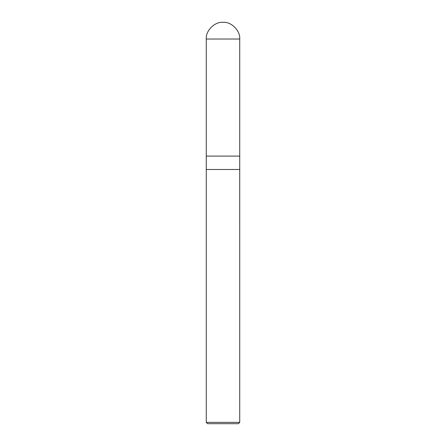 <?xml version="1.0" encoding="UTF-8"?>
<svg xmlns="http://www.w3.org/2000/svg" width="446" height="446" viewBox="0 0 446 446"><rect width="100%" height="100%" fill="white"/><g stroke="black" fill="none" stroke-linecap="round" stroke-linejoin="round"><path stroke-width="0.67" d="M206.275 156.1L239.725 156.1L239.725 39.025C240.472 30.752 231.273 21.553 223 22.3C214.727 21.553 205.528 30.752 206.275 39.025L206.275 156.1L206.275 39.025C205.528 30.752 214.727 21.553 223 22.3C231.273 21.553 240.472 30.752 239.725 39.025L206.275 39.025L239.725 39.025L239.725 156.1L206.275 156.1L206.275 422.362L207.613 423.7L238.387 423.7L239.725 422.362L239.719 156.1L239.719 169.48L206.275 169.48L206.281 156.1M206.275 169.48L239.725 169.48L239.725 422.362L206.275 422.362L206.275 169.48M206.275 422.362L239.725 422.362L238.387 423.7L207.613 423.7L206.275 422.362"/></g></svg>
